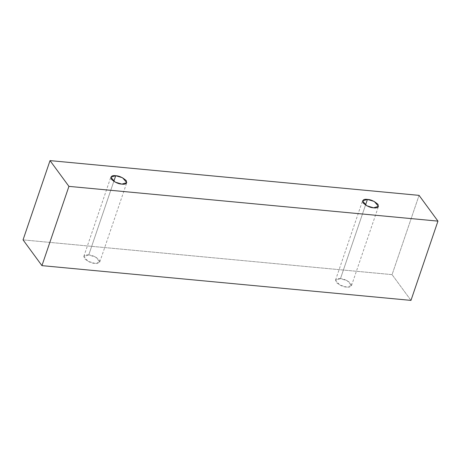 <?xml version="1.0" encoding="UTF-8"?>
<svg xmlns="http://www.w3.org/2000/svg" width="461" height="461" viewBox="0 0 461 461"><rect width="100%" height="100%" fill="white"/><g stroke="black" fill="none" stroke-linecap="round" stroke-linejoin="round"><path stroke-width="0.35" stroke-dasharray="2.31 1.73" d="M419.061 195.366L392.075 274.629L23.05 239.876L392.075 274.629L419.061 195.366M410.97 300.388L392.075 274.629L410.97 300.388M340.449 278.686C336.743 278.116 335.28 279.28 336.057 282.178C339.728 285.347 343.243 286.978 346.597 287.076C350.302 287.647 351.766 286.483 350.988 283.584C347.312 280.415 343.802 278.784 340.449 278.686L347.254 280.72L351.518 285.601L346.597 287.076L339.786 285.042L335.522 280.155L340.449 278.686L365.51 205.064L340.449 278.686M88.737 254.985C85.037 254.414 83.574 255.578 84.346 258.477C88.022 261.646 91.537 263.277 94.891 263.369C98.596 263.94 100.06 262.776 99.282 259.883C95.606 256.708 92.096 255.077 88.737 254.985L95.548 257.019L99.812 261.9L94.891 263.369L88.08 261.341L83.816 256.454L88.737 254.985L113.804 181.363L88.737 254.985M99.812 261.9L126.792 182.637M83.816 256.454L110.801 177.191M351.518 285.601L378.498 206.344M335.522 280.155L362.507 200.898"/><path stroke-width="0.69" d="M437.95 221.124L68.925 186.371L41.939 265.634L410.97 300.388L437.95 221.124L410.97 300.388L41.939 265.634L68.925 186.371L50.03 160.612L23.05 239.876L41.939 265.634L23.05 239.876L50.03 160.612L419.061 195.366L437.95 221.124L419.061 195.366L50.03 160.612L68.925 186.371L437.95 221.124M367.429 199.429C370.782 199.521 374.297 201.152 377.968 204.321C378.746 207.22 377.282 208.384 373.577 207.813C370.223 207.721 366.708 206.084 363.038 202.915C362.26 200.016 363.723 198.858 367.429 199.429L362.507 200.898L366.772 205.779L373.577 207.813L378.498 206.344L374.24 201.457L367.429 199.429L365.51 205.064L367.429 199.429M115.723 175.722C119.076 175.82 122.591 177.45 126.262 180.62C127.04 183.518 125.576 184.682 121.871 184.112C118.517 184.014 115.002 182.383 111.332 179.214C110.554 176.315 112.017 175.151 115.723 175.722L110.801 177.191L115.06 182.078L121.871 184.112L126.792 182.637L122.534 177.756L115.723 175.722L113.804 181.363L115.723 175.722"/></g></svg>
